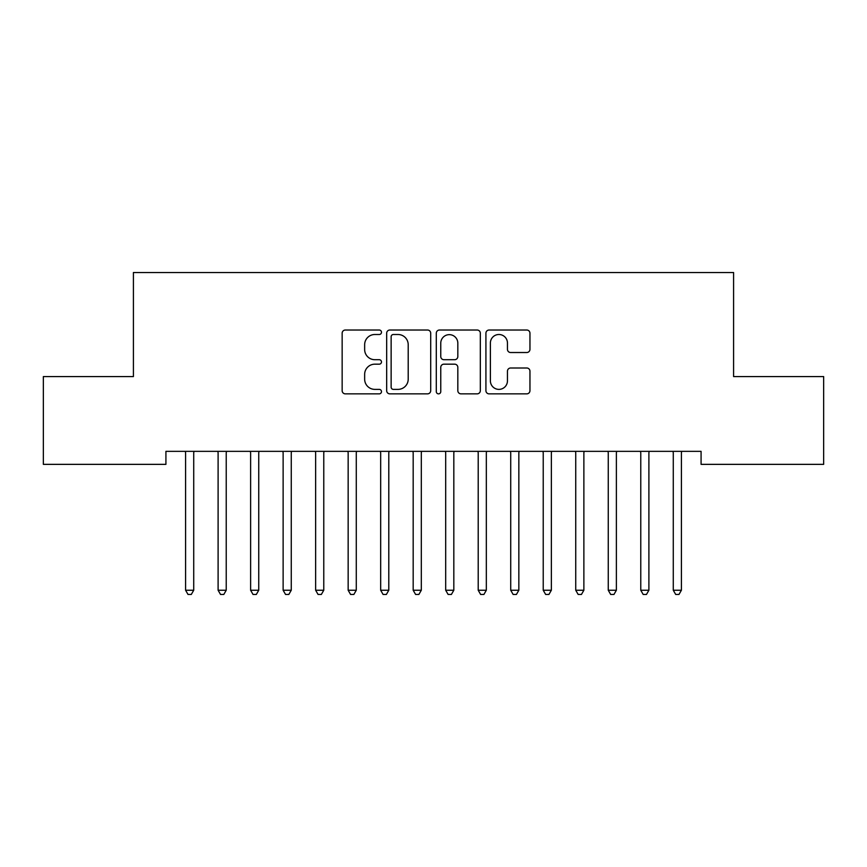 <?xml version="1.0" encoding="UTF-8"?>
<svg xmlns="http://www.w3.org/2000/svg" width="867" height="867" viewBox="0 0 867 867"><rect width="100%" height="100%" fill="white"/><g stroke="black" fill="none" stroke-linecap="round" stroke-linejoin="round"><path stroke-width="1.3" d="M381.48 332.256A2.233 2.233 0 0 0 379.247 330.024L345.337 330.024A3.186 3.186 0 0 0 342.151 333.221L342.151 390.659A3.186 3.186 0 0 0 345.337 393.856L379.247 393.856A2.233 2.233 0 0 0 381.48 391.624A2.233 2.233 0 0 0 379.247 389.381L374.858 389.381A10.209 10.209 0 0 1 364.649 379.172L364.649 374.381A10.209 10.209 0 0 1 374.858 364.173L379.247 364.173A2.233 2.233 0 0 0 381.48 361.94A2.233 2.233 0 0 0 379.247 359.707L374.858 359.707A10.209 10.209 0 0 1 364.649 349.499L364.649 344.708A10.209 10.209 0 0 1 374.858 334.499L379.247 334.499A2.233 2.233 0 0 0 381.48 332.256M526.768 352.522A3.186 3.186 0 0 0 529.954 349.336L529.954 333.221A3.186 3.186 0 0 0 526.768 330.024L489.107 330.024A3.186 3.186 0 0 0 485.921 333.221L485.921 390.659A3.186 3.186 0 0 0 489.107 393.856L526.768 393.856A3.186 3.186 0 0 0 529.954 390.659L529.954 371.195A3.186 3.186 0 0 0 526.768 367.998L510.652 367.998A3.186 3.186 0 0 0 507.455 371.195L507.455 380.851A8.54 8.54 0 0 1 498.926 389.381A8.54 8.54 0 0 1 490.386 380.851L490.386 343.029A8.54 8.54 0 0 1 498.926 334.499A8.54 8.54 0 0 1 507.455 343.029L507.455 349.336A3.186 3.186 0 0 0 510.652 352.522L526.768 352.522M701.078 451.349L165.922 451.349L165.922 464.354L43.35 464.354L43.35 376.571L133.41 376.571L133.41 272.531L733.59 272.531L733.59 376.571L823.65 376.571L823.65 464.354L701.078 464.354L701.078 451.349M430.704 333.221A3.186 3.186 0 0 0 427.518 330.024L389.857 330.024A3.186 3.186 0 0 0 386.671 333.221L386.671 390.659A3.186 3.186 0 0 0 389.857 393.856L427.518 393.856A3.186 3.186 0 0 0 430.704 390.659L430.704 333.221M439.482 330.024L477.143 330.024A3.186 3.186 0 0 1 480.329 333.221L480.329 390.659A3.186 3.186 0 0 1 477.143 393.856L461.027 393.856A3.186 3.186 0 0 1 457.83 390.659L457.83 367.37A3.186 3.186 0 0 0 454.644 364.173L443.947 364.173A3.186 3.186 0 0 0 440.761 367.37L440.761 391.624A2.233 2.233 0 0 1 438.529 393.856A2.233 2.233 0 0 1 436.296 391.624L436.296 333.221A3.186 3.186 0 0 1 439.482 330.024M393.369 334.499A2.233 2.233 0 0 0 391.136 336.732L391.136 387.148A2.233 2.233 0 0 0 393.369 389.381L397.996 389.381A10.209 10.209 0 0 0 408.205 379.172L408.205 344.708A10.209 10.209 0 0 0 397.996 334.499L393.369 334.499M457.83 343.191A8.54 8.54 0 0 0 449.301 334.651A8.54 8.54 0 0 0 440.761 343.191L440.761 356.51A3.186 3.186 0 0 0 443.947 359.707L454.644 359.707A3.186 3.186 0 0 0 457.83 356.51L457.83 343.191M185.17 451.349L185.354 451.826A3.251 3.251 0 0 1 185.592 453.04L185.592 590.243L193.72 590.243L193.72 453.04A3.251 3.251 0 0 1 193.959 451.826L194.143 451.349M193.72 590.243L191.282 594.469L188.031 594.469L185.592 590.243M217.682 451.349L217.866 451.826A3.251 3.251 0 0 1 218.105 453.04L218.105 590.243L226.233 590.243L226.233 453.04A3.251 3.251 0 0 1 226.471 451.826L226.655 451.349M226.233 590.243L223.794 594.469L220.543 594.469L218.105 590.243M250.195 451.349L250.379 451.826A3.251 3.251 0 0 1 250.617 453.04L250.617 590.243L258.745 590.243L258.745 453.04A3.251 3.251 0 0 1 258.984 451.826L259.168 451.349M258.745 590.243L256.307 594.469L253.056 594.469L250.617 590.243M282.707 451.349L282.891 451.826A3.251 3.251 0 0 1 283.13 453.04L283.13 590.243L291.258 590.243L291.258 453.04A3.251 3.251 0 0 1 291.496 451.826L291.68 451.349M291.258 590.243L288.819 594.469L285.568 594.469L283.13 590.243M315.22 451.349L315.404 451.826A3.251 3.251 0 0 1 315.642 453.04L315.642 590.243L323.77 590.243L323.77 453.04A3.251 3.251 0 0 1 324.009 451.826L324.193 451.349M323.77 590.243L321.332 594.469L318.081 594.469L315.642 590.243M347.732 451.349L347.916 451.826A3.251 3.251 0 0 1 348.155 453.04L348.155 590.243L356.283 590.243L356.283 453.04A3.251 3.251 0 0 1 356.521 451.826L356.705 451.349M356.283 590.243L353.844 594.469L350.593 594.469L348.155 590.243M380.245 451.349L380.429 451.826A3.251 3.251 0 0 1 380.667 453.04L380.667 590.243L388.795 590.243L388.795 453.04A3.251 3.251 0 0 1 389.034 451.826L389.218 451.349M388.795 590.243L386.357 594.469L383.106 594.469L380.667 590.243M412.757 451.349L412.941 451.826A3.251 3.251 0 0 1 413.18 453.04L413.18 590.243L421.308 590.243L421.308 453.04A3.251 3.251 0 0 1 421.546 451.826L421.73 451.349M421.308 590.243L418.869 594.469L415.618 594.469L413.18 590.243M445.27 451.349L445.454 451.826A3.251 3.251 0 0 1 445.692 453.04L445.692 590.243L453.82 590.243L453.82 453.04A3.251 3.251 0 0 1 454.059 451.826L454.243 451.349M453.82 590.243L451.382 594.469L448.131 594.469L445.692 590.243M477.782 451.349L477.966 451.826A3.251 3.251 0 0 1 478.205 453.04L478.205 590.243L486.333 590.243L486.333 453.04A3.251 3.251 0 0 1 486.571 451.826L486.755 451.349M486.333 590.243L483.894 594.469L480.643 594.469L478.205 590.243M510.295 451.349L510.479 451.826A3.251 3.251 0 0 1 510.717 453.04L510.717 590.243L518.845 590.243L518.845 453.04A3.251 3.251 0 0 1 519.084 451.826L519.268 451.349M518.845 590.243L516.407 594.469L513.156 594.469L510.717 590.243M542.807 451.349L542.991 451.826A3.251 3.251 0 0 1 543.23 453.04L543.23 590.243L551.358 590.243L551.358 453.04A3.251 3.251 0 0 1 551.596 451.826L551.78 451.349M551.358 590.243L548.919 594.469L545.668 594.469L543.23 590.243M575.32 451.349L575.504 451.826A3.251 3.251 0 0 1 575.742 453.04L575.742 590.243L583.87 590.243L583.87 453.04A3.251 3.251 0 0 1 584.109 451.826L584.293 451.349M583.87 590.243L581.432 594.469L578.181 594.469L575.742 590.243M607.832 451.349L608.016 451.826A3.251 3.251 0 0 1 608.255 453.04L608.255 590.243L616.383 590.243L616.383 453.04A3.251 3.251 0 0 1 616.621 451.826L616.805 451.349M616.383 590.243L613.944 594.469L610.693 594.469L608.255 590.243M640.345 451.349L640.529 451.826A3.251 3.251 0 0 1 640.767 453.04L640.767 590.243L648.895 590.243L648.895 453.04A3.251 3.251 0 0 1 649.134 451.826L649.318 451.349M648.895 590.243L646.457 594.469L643.206 594.469L640.767 590.243M672.857 451.349L673.041 451.826A3.251 3.251 0 0 1 673.28 453.04L673.28 590.243L681.408 590.243L681.408 453.04A3.251 3.251 0 0 1 681.646 451.826L681.83 451.349M681.408 590.243L678.969 594.469L675.718 594.469L673.28 590.243"/></g></svg>
